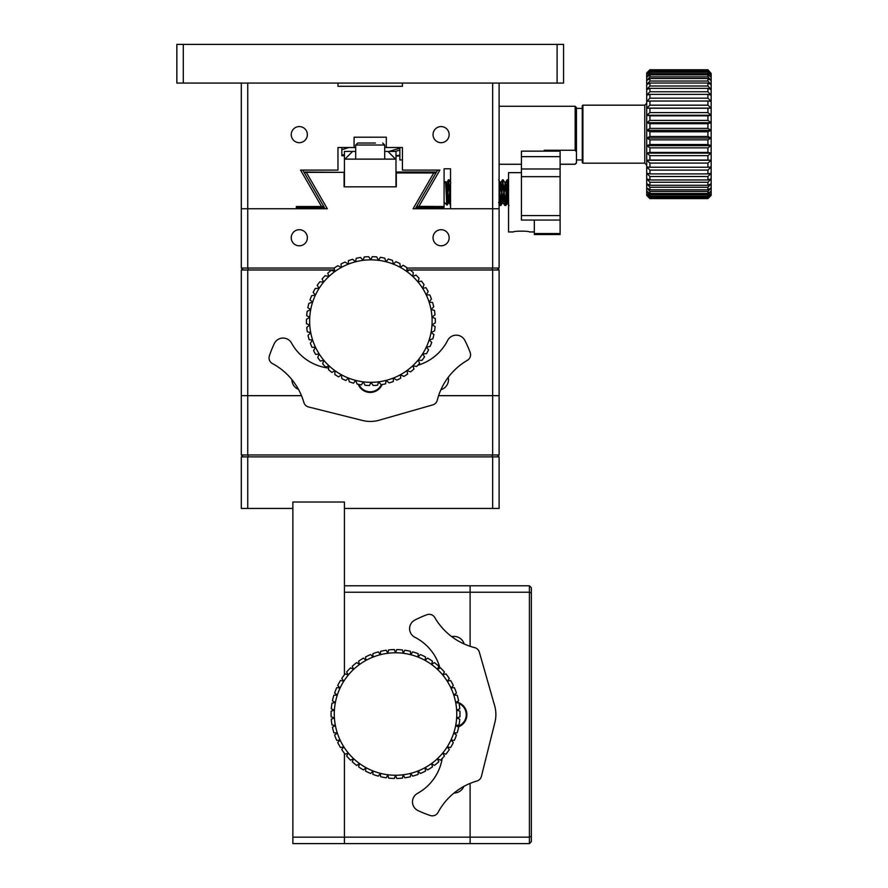 <?xml version="1.0" encoding="UTF-8"?>
<svg xmlns="http://www.w3.org/2000/svg" width="888" height="888" viewBox="0 0 888 888"><rect width="100%" height="100%" fill="white"/><g stroke="black" fill="none" stroke-linecap="round" stroke-linejoin="round"><path stroke-width="1.33" d="M248.551 456.887L247.741 454.956L241.303 454.956L243.234 456.887M241.303 454.956L241.303 395.66L301.487 395.66L247.741 395.66L247.741 454.956L492.662 454.956L491.863 456.887M497.169 456.887L499.112 454.956L492.662 454.956L492.662 395.66L438.594 395.66L499.112 395.66L499.112 454.956M531.335 836.352L529.403 837.151L529.403 592.24L470.107 592.24L470.107 585.791L529.403 585.791L531.335 587.723L531.335 841.669L529.403 843.6L470.107 843.6L470.107 837.151L529.403 837.151L529.403 843.6M529.403 585.791L529.403 592.24L531.335 593.04M344.422 585.791L470.107 585.791L470.107 646.309L470.107 592.24L344.422 592.24L344.422 674.758L344.422 502.009L292.862 502.009L344.422 502.009L344.422 508.447L499.112 508.447L499.112 456.887L492.662 456.887L492.662 508.447M292.862 837.151L292.862 843.6L344.422 843.6L344.422 753.29L344.422 837.151L470.107 837.151L470.107 783.405L470.107 843.6L344.422 843.6L344.422 837.151L292.862 837.151L292.862 502.009L292.862 508.447L247.741 508.447L247.741 456.887L492.662 456.887M247.741 508.447L241.303 508.447L241.303 456.887L247.741 456.887M576.445 151.881L575.158 150.25L575.158 106.271L576.445 107.559L576.445 162.992L575.158 164.28L560.106 164.28M575.158 150.25L544.222 150.25L544.222 151.138M560.106 164.191L575.158 164.191L576.445 162.56M560.106 156.654L521.434 156.654L521.434 151.138L560.106 151.138L560.106 215.584L521.434 215.584L521.434 176.668L560.106 176.668M560.106 220.058L560.106 233.566L534.321 233.566L534.321 220.058L560.106 220.058L560.106 215.584M534.321 233.566L534.321 234.532L560.106 234.532L560.106 233.566M521.434 156.654L521.434 176.668M521.434 172.661L508.547 172.661L508.547 231.957L513.386 231.957C513.464 230.88 529.392 230.88 529.47 231.957L534.321 231.957M534.321 220.058L521.434 220.058L521.434 215.584M458.075 726.928A12.887 12.887 0 0 0 456.499 702.053L461.127 703.962M462.903 705.383L464.38 707.07M465.556 709.013L466.367 711.11M464.657 721.933L463.225 723.687M460.739 703.718L464.735 707.581M466.1 719.102L463.858 722.999M459.129 703.585A12.243 12.243 0 0 1 457.331 726.484M248.551 269.985L247.741 268.043L241.303 268.043L243.234 269.985M406.882 268.043L492.662 268.043L491.863 269.985M396.303 172.96L396.303 172.017L433.755 172.017L433.755 172.96L396.303 172.96L396.303 186.835L344.1 186.835L344.1 172.361L306.305 172.361L327.317 208.747L247.741 208.747L247.741 268.043L334.265 268.043M497.169 269.985L499.112 268.043L492.662 268.043L492.662 208.747L413.087 208.747L433.755 172.96L435.886 173.127L433.755 172.96M241.303 268.043L241.303 208.747L247.741 208.747L241.303 208.747L241.303 83.072M441.103 245.81A8.059 8.059 0 0 1 434.121 233.722A8.059 8.059 0 0 1 448.074 233.722A8.059 8.059 0 0 1 441.103 245.81M299.312 245.81A8.059 8.059 0 0 1 292.33 233.722A8.059 8.059 0 0 1 306.282 233.722A8.059 8.059 0 0 1 299.312 245.81M247.741 83.072L247.741 208.747L296.315 208.747L296.315 206.516L321.567 206.516L300.533 170.085L337.973 170.085L337.973 147.519L354.09 147.519L354.09 137.207L386.313 137.207L386.313 147.519L402.431 147.519L402.431 170.085L439.882 170.085L418.836 206.516L416.705 206.349L444.089 206.516L444.089 168.787L450.538 168.787L450.538 208.747L499.112 208.747L499.112 268.043M306.305 172.361L305.161 172.017L304.351 172.827L306.305 172.361L304.351 172.827L325.086 208.747M305.161 172.017L304.351 172.827L305.161 172.017L344.1 172.361M415.318 208.747L435.886 173.127L435.586 172.017L433.755 172.017M399.855 147.519L399.855 159.962L402.431 159.962M328.66 368.076A48.984 48.984 0 0 1 291.519 343.057A9.668 9.668 0 0 0 274.314 343.567A106.349 106.349 0 0 0 269.375 355.877A6.449 6.449 0 0 0 272.45 363.581A64.447 64.447 0 0 1 303.885 402.497A6.449 6.449 0 0 0 308.513 406.959L362.548 420.479A32.223 32.223 0 0 0 379.22 420.202L432.767 404.884A6.449 6.449 0 0 0 437.251 400.266A64.447 64.447 0 0 1 467.366 360.328A6.449 6.449 0 0 0 470.185 352.525A106.349 106.349 0 0 0 464.835 340.382A9.668 9.668 0 0 0 447.63 340.448A48.984 48.984 0 0 1 417.826 365.246M414.618 366.078A48.984 48.984 0 0 1 413.042 366.4M382.084 384.56A12.887 12.887 0 0 1 358.219 384.282L362.315 389.743M370.418 392.441L373.548 391.997M376.101 391.009L377.8 389.965M364.691 391.197L368.798 392.363M499.112 83.072L499.112 208.747L492.662 208.747L492.662 83.072M402.431 83.072L402.431 86.291L337.973 86.291L337.973 83.072M299.312 142.691A8.059 8.059 0 0 1 292.33 130.603A8.059 8.059 0 0 1 306.282 130.603A8.059 8.059 0 0 1 299.312 142.691M441.103 142.691A8.059 8.059 0 0 1 434.121 130.603A8.059 8.059 0 0 1 448.074 130.603A8.059 8.059 0 0 1 441.103 142.691M418.836 206.516L418.836 207.459L444.089 207.459L444.089 206.516M354.09 147.519L355.7 147.519M384.704 147.519L386.313 147.519M296.315 207.459L321.567 207.459L321.567 206.516L323.698 206.349L302.764 170.085M437.651 170.085L416.705 206.349L417.005 207.459L418.836 207.459M323.399 207.459L321.567 207.459L323.399 207.459L323.698 206.349M417.094 207.459L416.705 206.349L417.005 207.459M450.538 204.795L448.518 179.753L446.486 199.567M448.74 180.32L446.964 205.117L444.477 202.464M508.547 201.365L507.17 179.753L505.305 203.696M507.725 184.449L505.871 205.439L504.85 205.461L502.597 179.809L500.632 204.962M502.874 180.32L500.899 205.472L500.333 205.472L499.112 189.61M444.089 182.972L445.543 181.585L446.353 196.204C446.686 206.027 447.008 207.626 447.319 200.988L447.319 194.061M446.964 205.117L448.928 202.397L449.861 196.415M450.538 200.266L448.518 179.753M500.832 205.528L499.112 183.117M505.76 205.528L502.664 179.753M442.202 758.474A48.984 48.984 0 0 1 417.493 793.384A9.668 9.668 0 0 0 418.004 810.589A106.349 106.349 0 0 0 430.325 815.517A6.449 6.449 0 0 0 438.017 812.453A64.447 64.447 0 0 1 476.934 781.007A6.449 6.449 0 0 0 481.407 776.378L494.916 722.355A32.223 32.223 0 0 0 494.638 705.671L479.331 652.125A6.449 6.449 0 0 0 474.714 647.652A64.447 64.447 0 0 1 434.765 617.526A6.449 6.449 0 0 0 426.973 614.718A106.349 106.349 0 0 0 414.829 620.068A9.668 9.668 0 0 0 414.885 637.273A48.984 48.984 0 0 1 439.982 668.109M465.645 720.212L466.799 716.105M355.7 159.119L355.7 145.022L357.72 143.012L375.424 143.012M374.126 391.83L370.318 392.441M369.819 392.429L366.511 391.897M363.003 390.243L358.586 385.137M381.318 384.693A12.243 12.243 0 0 1 358.974 384.426M355.7 151.426L344.422 151.426L344.422 186.835L395.981 186.835L395.981 158.674L395.149 158.674L395.981 158.674L395.981 151.426L387.901 151.426L395.149 158.674M344.422 159.119L395.981 159.119M352.614 151.426L345.365 158.674L344.422 158.674M387.901 151.426L384.704 151.426M395.238 151.426L399.855 150.128M399.855 148.218L389.111 151.426M344.422 155.877L342.391 155.7M344.422 154.656L341.847 155.045L341.847 155.755L344.422 155.489M341.847 155.045L341.847 149.761L348.806 147.53M342.713 147.519L341.847 147.819L341.847 149.761M399.855 155.2L395.981 155.655M395.981 156.11L399.855 155.855M557.109 44.4L563.558 44.4L563.558 83.072L176.845 83.072L176.845 44.4L557.109 44.4L557.109 83.072M183.294 83.072L183.294 44.4M463.825 786.424A10.634 10.634 0 0 1 454.057 793.006M451.715 636.64A10.634 10.634 0 0 1 464.191 644M499.112 269.985L499.112 395.66L492.662 395.66L492.662 269.985L499.112 269.985M241.303 395.66L241.303 269.985L247.741 269.985L247.741 395.66L241.303 395.66M492.662 269.985L410.145 269.985M409.49 269.985L406.871 269.985M334.532 269.985L247.741 269.985M298.479 389.377A10.634 10.634 0 0 1 291.897 379.609M448.262 377.267A10.634 10.634 0 0 1 440.903 389.743M380.641 776.723A64.447 64.447 0 0 0 386.291 777.81L387.856 774.769A61.228 61.228 0 0 1 380.308 773.326L378.377 776.145A64.447 64.447 0 0 1 372.893 774.369L372.993 770.951L370.718 773.504A64.447 64.447 0 0 1 365.512 771.05L366.034 767.676L363.458 769.929A64.447 64.447 0 0 1 358.597 766.844L359.54 763.558L356.71 765.467A64.447 64.447 0 0 1 352.27 761.793L353.613 758.652L350.56 760.195A64.447 64.447 0 0 1 346.62 755.999L348.351 753.046L345.132 754.201A64.447 64.447 0 0 1 341.747 749.539L343.834 746.83L340.493 747.563A64.447 64.447 0 0 1 337.718 742.512L340.126 740.093L336.73 740.403A64.447 64.447 0 0 1 334.61 735.042L337.296 732.944L333.877 732.822A64.447 64.447 0 0 1 332.445 727.239L335.387 725.496L332.012 724.952A64.447 64.447 0 0 1 331.291 719.236L334.421 717.87L331.146 716.905A64.447 64.447 0 0 1 331.146 711.144L334.421 710.178L331.291 708.813A64.447 64.447 0 0 1 332.012 703.096L335.387 702.552L332.445 700.799A64.447 64.447 0 0 1 333.877 695.215L337.296 695.104L334.61 692.995A64.447 64.447 0 0 1 336.73 687.645L340.126 687.956L337.718 685.525A64.447 64.447 0 0 1 340.493 680.474L343.834 681.207L341.747 678.499A64.447 64.447 0 0 1 345.132 673.848L348.351 674.991L346.62 672.038A64.447 64.447 0 0 1 350.56 667.843L353.613 669.385L352.27 666.244A64.447 64.447 0 0 1 356.71 662.57L359.54 664.49L358.597 661.205A64.447 64.447 0 0 1 363.458 658.119L366.034 660.361L365.512 656.987A64.447 64.447 0 0 1 370.718 654.534L372.993 657.087L372.893 653.679A64.447 64.447 0 0 1 378.377 651.892L380.308 654.711L380.641 651.315A64.447 64.447 0 0 1 386.291 650.238L387.856 653.279L388.611 649.938A64.447 64.447 0 0 1 394.361 649.583L395.526 652.791L396.703 649.583A64.447 64.447 0 0 1 402.453 649.938L403.208 653.279L404.773 650.238A64.447 64.447 0 0 1 410.423 651.315L410.756 654.711L412.687 651.892A64.447 64.447 0 0 1 418.17 653.679L418.07 657.087L420.335 654.534A64.447 64.447 0 0 1 425.552 656.987L425.03 660.361L427.605 658.119A64.447 64.447 0 0 1 432.467 661.205L431.524 664.49L434.354 662.57A64.447 64.447 0 0 1 438.794 666.244L437.44 669.385L440.492 667.843A64.447 64.447 0 0 1 444.433 672.038L442.712 674.991L445.931 673.848A64.447 64.447 0 0 1 449.317 678.499L447.23 681.207L450.571 680.474A64.447 64.447 0 0 1 453.346 685.525L450.938 687.956L454.334 687.645A64.447 64.447 0 0 1 456.454 692.995L453.768 695.104L457.176 695.215A64.447 64.447 0 0 1 458.608 700.799L455.677 702.552L459.052 703.096A64.447 64.447 0 0 1 459.773 708.813L456.643 710.178L459.917 711.144A64.447 64.447 0 0 1 459.917 716.905L456.643 717.87L459.773 719.236A64.447 64.447 0 0 1 459.052 724.952L455.677 725.496L458.608 727.239A64.447 64.447 0 0 1 457.176 732.822L453.768 732.944L456.454 735.042A64.447 64.447 0 0 1 454.334 740.403L450.938 740.093L453.346 742.512A64.447 64.447 0 0 1 450.571 747.563L447.23 746.83L449.317 749.539A64.447 64.447 0 0 1 445.931 754.201L442.712 753.046L444.433 755.999A64.447 64.447 0 0 1 440.492 760.195L437.44 758.652L438.794 761.793A64.447 64.447 0 0 1 434.354 765.467L431.524 763.558L432.467 766.844A64.447 64.447 0 0 1 427.605 769.929L425.03 767.676L425.552 771.05A64.447 64.447 0 0 1 420.335 773.504L418.07 770.951L418.17 774.369A64.447 64.447 0 0 1 412.687 776.145L410.756 773.326A61.228 61.228 0 0 1 403.208 774.769L402.453 778.099A64.447 64.447 0 0 1 396.703 778.465L395.526 775.246L394.361 778.465A64.447 64.447 0 0 1 388.611 778.099L387.856 774.769A61.228 61.228 0 0 0 403.208 774.769L404.773 777.81A64.447 64.447 0 0 0 410.423 776.723L410.756 773.326A61.228 61.228 0 0 0 395.526 652.791A61.228 61.228 0 0 0 380.308 773.326L380.641 776.723M365.079 385.281A64.447 64.447 0 0 0 369.519 385.525L370.884 382.317A61.228 61.228 0 0 1 355.655 380.397L353.535 383.161A64.447 64.447 0 0 1 349.306 381.818L348.34 378.022L345.887 380.497A64.447 64.447 0 0 1 341.858 378.632L341.381 374.747L338.639 376.901A64.447 64.447 0 0 1 334.876 374.547L334.887 370.629L331.901 372.416A64.447 64.447 0 0 1 328.46 369.608L328.96 365.723L325.774 367.133A64.447 64.447 0 0 1 322.71 363.914L323.698 360.117L320.357 361.116A64.447 64.447 0 0 1 317.726 357.542L319.181 353.901L315.74 354.467A64.447 64.447 0 0 1 313.575 350.594L315.473 347.164L311.999 347.297A64.447 64.447 0 0 1 310.334 343.179L312.643 340.015L309.179 339.704A64.447 64.447 0 0 1 308.036 335.409L310.733 332.567L307.326 331.823A64.447 64.447 0 0 1 306.737 327.428L309.768 324.93L306.482 323.776A64.447 64.447 0 0 1 306.449 319.336L309.768 317.249L306.66 315.684A64.447 64.447 0 0 1 307.181 311.277L310.733 309.612L307.836 307.681A64.447 64.447 0 0 1 308.913 303.363L312.643 302.164L310.012 299.878A64.447 64.447 0 0 1 311.621 295.737L315.473 295.016L313.153 292.418A64.447 64.447 0 0 1 315.262 288.511L319.181 288.278L317.205 285.414A64.447 64.447 0 0 1 319.791 281.796L323.698 282.062L322.1 278.965A64.447 64.447 0 0 1 325.119 275.702L328.96 276.457L327.761 273.182A64.447 64.447 0 0 1 331.169 270.329L334.887 271.55L334.11 268.154A64.447 64.447 0 0 1 337.84 265.745L341.381 267.432L341.025 263.969A64.447 64.447 0 0 1 345.032 262.049L348.34 264.158L348.429 260.672A64.447 64.447 0 0 1 352.636 259.274L355.655 261.782L356.177 258.341A64.447 64.447 0 0 1 360.528 257.476L363.203 260.339L364.158 256.987A64.447 64.447 0 0 1 368.587 256.676L370.884 259.862L372.239 256.654A64.447 64.447 0 0 1 376.679 256.898L378.554 260.339L380.308 257.331A64.447 64.447 0 0 1 384.682 258.131L386.102 261.782L388.223 259.019A64.447 64.447 0 0 1 392.463 260.362L393.417 264.158L395.87 261.683A64.447 64.447 0 0 1 399.9 263.536L400.377 267.432L403.119 265.279A64.447 64.447 0 0 1 406.882 267.632L406.871 271.55L409.856 269.763A64.447 64.447 0 0 1 413.297 272.561L412.798 276.457L415.984 275.047A64.447 64.447 0 0 1 419.047 278.266L418.059 282.062L421.4 281.063A64.447 64.447 0 0 1 424.031 284.637L422.577 288.278L426.018 287.712A64.447 64.447 0 0 1 428.183 291.586L426.284 295.016L429.759 294.883A64.447 64.447 0 0 1 431.424 299.001L429.115 302.164L432.578 302.475A64.447 64.447 0 0 1 433.721 306.771L431.024 309.612L434.432 310.356A64.447 64.447 0 0 1 435.02 314.752L431.99 317.249L435.275 318.404A64.447 64.447 0 0 1 435.309 322.844L431.99 324.93L435.109 326.495A64.447 64.447 0 0 1 434.576 330.902L431.024 332.567L433.921 334.499A64.447 64.447 0 0 1 432.845 338.816L429.115 340.015L431.746 342.302A64.447 64.447 0 0 1 430.136 346.442L426.284 347.164L428.604 349.761A64.447 64.447 0 0 1 426.495 353.668L422.577 353.901L424.553 356.765A64.447 64.447 0 0 1 421.966 360.384L418.059 360.117L419.658 363.214A64.447 64.447 0 0 1 416.639 366.478L412.798 365.723L413.997 368.997A64.447 64.447 0 0 1 410.589 371.85L406.871 370.629L407.648 374.026A64.447 64.447 0 0 1 403.918 376.423L400.377 374.747L400.732 378.21A64.447 64.447 0 0 1 396.725 380.131L393.417 378.022L393.329 381.507A64.447 64.447 0 0 1 389.122 382.906L386.102 380.397L385.581 383.838A64.447 64.447 0 0 1 381.23 384.704L378.554 381.84L377.6 385.192A64.447 64.447 0 0 1 373.171 385.503L370.884 382.317A61.228 61.228 0 0 0 386.102 261.782A61.228 61.228 0 0 0 341.381 374.747A61.228 61.228 0 0 0 355.655 380.397L357.087 384.049A64.447 64.447 0 0 0 361.449 384.848L363.203 381.84L365.079 385.281M646.697 195.404L646.697 72.949L649.927 69.752L646.697 73.438L649.927 70.463L646.697 74.87L649.927 72.183L649.927 73.637L646.697 77.245L649.927 74.87L649.927 76.879L646.697 80.519L649.927 78.499L649.927 81.03L646.697 84.649L649.927 83.017L649.927 86.014L646.697 89.544L649.927 88.334L649.927 91.764L646.697 95.149L649.927 94.372L649.927 98.18L646.697 101.376L649.927 101.032L649.927 105.173L646.697 108.114L649.927 108.225L649.927 112.61L646.697 115.262L649.927 115.817L649.927 120.391L646.697 122.711L649.927 123.71L649.927 128.394L646.697 130.336L649.927 131.768L649.927 136.486L646.697 138.029L649.927 139.849L649.927 144.533L646.697 145.654L649.927 147.852L649.927 152.425L646.697 153.102L649.927 155.644L649.927 160.029L646.697 160.251L649.927 163.092L649.927 167.233L646.697 166.988L649.927 170.085L649.927 173.904L646.697 173.204L649.927 176.512L649.927 179.953L646.697 178.81L649.927 182.262L649.927 185.281L646.697 183.716L649.927 187.268L649.927 189.799L646.697 187.834L649.927 191.431L649.927 193.44L646.697 191.109L649.927 194.683L649.927 196.148L646.697 193.484L649.927 196.992L649.927 197.88L646.697 194.927L649.927 198.612L646.697 195.404L649.927 198.612L707.925 198.612L649.927 198.612M649.927 198.302L707.925 198.612L711.155 195.404L707.925 198.612M649.927 194.683L707.925 194.683L707.925 196.148L649.927 196.148M649.927 191.431L707.925 191.431L707.925 193.44L649.927 193.44M649.927 196.992L707.925 196.992L707.925 197.88L649.927 197.88M649.927 182.262L707.925 182.262L707.925 185.281L649.927 185.281M649.927 187.268L707.925 187.268L707.925 189.799L649.927 189.799M649.927 170.085L707.925 170.085L707.925 173.904L649.927 173.904M649.927 176.512L707.925 176.512L707.925 179.953L649.927 179.953M649.927 155.644L707.925 155.644L707.925 160.029L649.927 160.029M649.927 163.092L707.925 163.092L707.925 167.233L649.927 167.233M649.927 139.849L707.925 139.849L707.925 144.533L649.927 144.533M649.927 147.852L707.925 147.852L707.925 152.425L649.927 152.425M649.927 123.71L707.925 123.71L707.925 128.394L649.927 128.394M649.927 131.768L707.925 131.768L707.925 136.486L649.927 136.486M649.927 108.225L707.925 108.225L707.925 112.61L649.927 112.61M649.927 115.817L707.925 115.817L707.925 120.391L649.927 120.391M649.927 94.372L707.925 94.372L707.925 98.18L649.927 98.18M649.927 101.032L707.925 101.032L707.925 105.173L649.927 105.173M649.927 83.017L707.925 83.017L707.925 86.014L649.927 86.014M649.927 88.334L707.925 88.334L707.925 91.764L649.927 91.764M649.927 74.87L707.925 74.87L707.925 76.879L649.927 76.879M649.927 78.499L707.925 78.499L707.925 81.03L649.927 81.03M649.927 70.463L707.925 70.463L707.925 71.34L649.927 71.34M649.927 72.183L707.925 72.183L707.925 73.637L649.927 73.637M649.927 69.752L707.925 69.752L649.927 70.041M707.925 198.302L711.155 194.927L707.925 197.88M711.155 195.404L711.155 193.484L707.925 196.148M707.925 196.992L711.155 193.484L711.155 191.109L707.925 193.44M707.925 194.683L711.155 191.109L711.155 187.834L707.925 189.799M707.925 191.431L711.155 187.834L711.155 183.716L707.925 185.281M707.925 187.268L711.155 183.716L711.155 178.81L707.925 179.953M707.925 182.262L711.155 178.81L711.155 173.204L707.925 173.904M707.925 176.512L711.155 173.204L711.155 166.988L707.925 167.233M707.925 170.085L711.155 166.988L711.155 160.251L707.925 160.029M707.925 163.092L711.155 160.251L711.155 153.102L707.925 152.425M707.925 155.644L711.155 153.102L711.155 145.654L707.925 144.533M707.925 147.852L711.155 145.654L711.155 138.029L707.925 136.486M707.925 139.849L711.155 138.029L711.155 130.336L707.925 128.394M707.925 131.768L711.155 130.336L711.155 122.711L707.925 120.391M707.925 123.71L711.155 122.711L711.155 115.262L707.925 112.61M707.925 115.817L711.155 115.262L711.155 108.114L707.925 105.173M707.925 108.225L711.155 108.114L711.155 101.376L707.925 98.18M707.925 101.032L711.155 101.376L711.155 95.149L707.925 91.764M707.925 94.372L711.155 95.149L711.155 89.544L707.925 86.014M707.925 88.334L711.155 89.544L711.155 84.649L707.925 81.03M707.925 83.017L711.155 84.649L711.155 80.519L707.925 76.879M707.925 78.499L711.155 80.519L711.155 77.245L707.925 73.637M707.925 74.87L711.155 77.245L711.155 74.87L707.925 71.34M707.925 72.183L711.155 74.87L711.155 73.438L707.925 70.041M707.925 70.463L711.155 73.438L707.925 69.752M644.766 105.173L582.894 105.173L582.894 163.181L644.766 163.181L644.766 105.173L646.697 103.241M582.894 105.173L582.25 105.816L582.25 162.537L582.894 163.181M646.697 108.114L711.155 108.114M646.697 115.262L711.155 115.262M646.697 122.711L711.155 122.711M646.697 130.336L711.155 130.336M646.697 138.029L711.155 138.029M646.697 145.654L711.155 145.654M646.697 153.102L711.155 153.102M646.697 160.251L711.155 160.251M521.434 168.975L560.106 168.975M435.886 173.127L435.586 172.017L435.886 173.127M446.009 187.745L446.675 182.873L448.928 202.386L450.716 205.472M450.105 193.129L450.538 187.546M499.112 200.522L499.5 196.348M499.733 193.184L500.81 182.884L503.063 202.397L504.007 196.403M504.351 191.775L505.139 183.527M504.084 187.978L505.328 182.873L507.603 203.13L508.391 198.468M445.82 184.149L446.287 182.873L448.551 202.386M448.74 201.743L449.628 192.119M449.872 188.9L450.538 183.106M499.112 194.128L499.256 192.141M499.5 188.889L500.432 182.884L502.686 202.397L503.762 192.086M503.163 179.809L504.95 182.873L507.215 203.13L508.158 193.784M384.704 159.119L384.704 145.022L355.7 145.022M582.25 108.403L576.445 108.403M582.25 159.962L576.445 159.962M575.158 106.271L499.112 106.271M521.434 164.28L499.112 164.28M445.543 181.585L446.675 182.873L448.462 179.798M498.557 202.409L500.333 205.472M498.656 179.809L500.432 182.884L502.597 179.809M500.899 205.472L502.686 202.397L504.85 205.461M505.328 182.873L507.104 179.809M505.871 205.439L507.603 203.13L508.979 205.494M507.17 179.753L508.48 179.753M449.017 179.809L450.804 182.884M384.704 145.022L382.695 143.012M644.766 163.181L646.697 165.113"/></g></svg>
